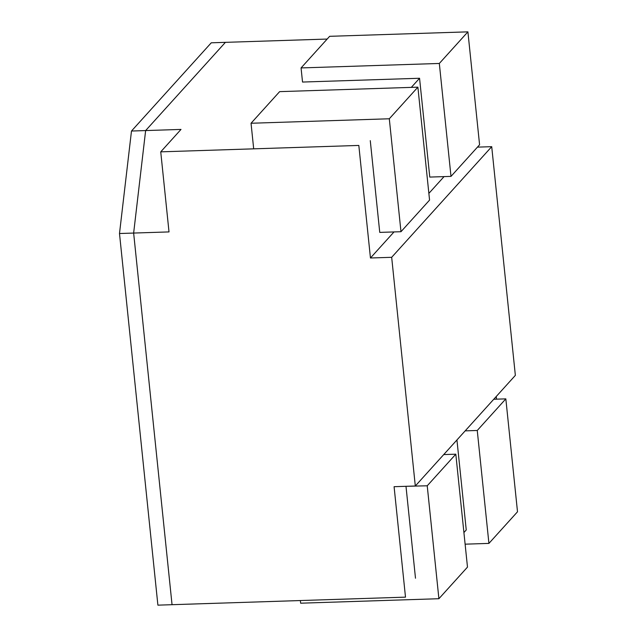 <?xml version="1.0" encoding="UTF-8"?>
<svg xmlns="http://www.w3.org/2000/svg" width="637" height="637" viewBox="0 0 637 637"><rect width="100%" height="100%" fill="white"/><g stroke="black" fill="none" stroke-linecap="round" stroke-linejoin="round"><path stroke-width="0.96" d="M300.64 603.191L300.369 600.54L300.64 603.191L438.901 598.716L300.64 603.191M467.486 567.105L438.901 598.716L467.486 567.105L455.813 454.181L427.228 485.792L438.901 598.716L427.228 485.792L455.813 454.181L443.734 454.571L455.813 454.181L467.486 567.105M406.167 486.302L427.228 485.792L406.167 486.302M415.491 578.229L406.008 486.477L415.491 578.229M379.748 232.394L370.272 140.642L379.748 232.394L400.976 231.709L379.748 232.394M429.561 200.098L400.976 231.709L429.561 200.098L417.888 87.165L389.303 118.777L400.976 231.709L389.303 118.777L417.888 87.165L279.627 91.64L251.042 123.252L389.303 118.777L251.042 123.252L279.627 91.64L417.888 87.165L429.561 200.098M253.685 148.835L251.042 123.252L253.685 148.835M370.455 257.993L358.822 145.435L160.739 151.845L181.004 129.422L131.485 131.031L211.261 42.806L327.179 39.056L211.261 42.806L225.41 42.345L211.261 42.806L131.485 131.031L181.004 129.422L160.739 151.845L358.822 145.435L370.455 257.993L391.675 257.308L415.308 486.007L394.088 486.692L405.498 597.148L394.088 486.692L415.308 486.007L515.357 375.368L491.716 146.669L477.447 147.131L491.716 146.669L391.675 257.308L370.455 257.993L394.016 231.932L370.455 257.993M411.319 87.38L419.56 78.263L429.776 177.078L450.996 176.385L439.323 63.461L301.062 67.928L302.527 82.046L419.56 78.263L411.319 87.38M444.045 176.616L428.868 193.393L444.045 176.616M496.247 396.501L496.518 399.16L496.247 396.501M456.944 439.968L466.244 529.968L463.911 532.548L466.244 529.968L456.944 439.968M157.896 605.15L405.498 597.148L157.896 605.15L119.493 233.516L169.012 231.916L160.739 151.845L169.012 231.916L119.493 233.516L131.485 131.031L211.261 42.806L131.485 131.031L145.634 130.569L225.41 42.345L145.634 130.569L131.485 131.031L119.493 233.516L131.485 131.031L119.493 233.516L133.643 233.062L145.634 130.569L133.643 233.062L119.493 233.516L157.896 605.15L119.493 233.516L157.896 605.15L172.046 604.696L133.643 233.062L172.046 604.696L157.896 605.15M329.647 36.317L301.062 67.928L302.527 82.046L419.56 78.263L429.776 177.078L450.996 176.385L439.323 63.461L301.062 67.928L329.647 36.317L467.908 31.85L329.647 36.317M479.581 144.774L467.908 31.85L439.323 63.461L467.908 31.85L479.581 144.774L450.996 176.385L479.581 144.774M517.507 511.79L505.834 398.866L493.755 399.256L505.834 398.866L477.256 430.477L465.169 430.867L477.256 430.477L505.834 398.866L517.507 511.79L488.921 543.401L477.256 430.477L488.921 543.401L517.507 511.79M465.114 544.173L488.921 543.401L465.114 544.173M515.357 375.368L491.716 146.669L391.675 257.308L415.308 486.007L515.357 375.368"/></g></svg>
